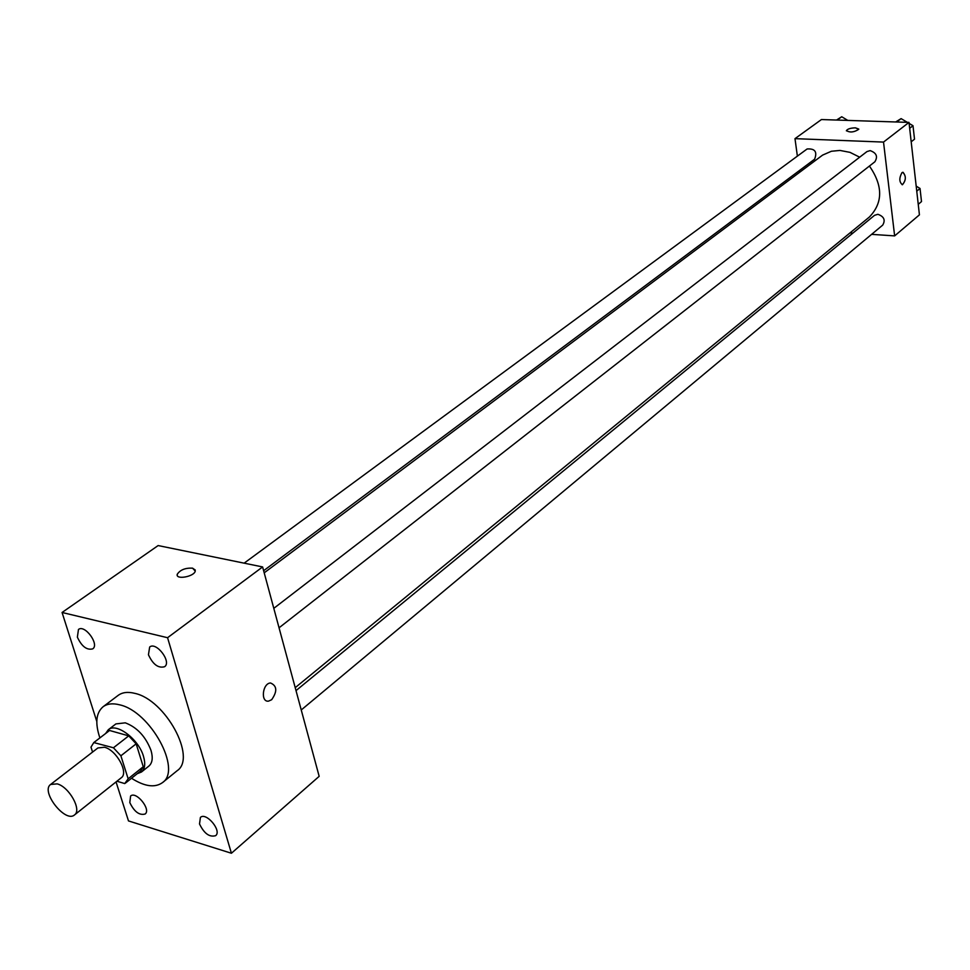 <?xml version="1.0" encoding="UTF-8"?>
<svg xmlns="http://www.w3.org/2000/svg" width="970" height="970" viewBox="0 0 970 970"><rect width="100%" height="100%" fill="white"/><g stroke="black" fill="none" stroke-linecap="round" stroke-linejoin="round"><path stroke-width="1.45" d="M57.206 783.869C69.197 786.912 82.062 810.095 74.508 814.933C65.354 823.312 40.303 791.326 50.634 784.451L57.206 783.869M50.634 784.451L97.897 747.955L104.505 747.252C116.461 750.053 128.925 772.835 121.262 777.77L74.508 814.933M108.701 731.15L93.787 742.571L90.986 747.143L92.574 752.077M116.921 781.226L124.766 783.578L128.149 778.801L120.886 755.8L113.429 747.773L93.787 742.571M128.149 778.801L143.269 766.736L136.152 743.832L120.886 755.8M113.429 747.773L128.731 735.866L109.574 730.483L94.235 742.256M128.731 735.866L136.152 743.832M143.269 766.736L140.614 770.992L125.506 783.057M137.206 773.708L141.45 772.023C144.942 768.955 145.621 763.742 143.499 756.394C138.71 739.152 116.388 722.347 108.313 729.731L105.669 733.441M108.313 729.731L115.903 723.911L125.3 722.832C137.097 727.342 145.67 736.545 151.017 750.44C153.114 757.764 152.423 762.978 148.907 766.057L141.45 772.023M99.886 737.879C94.951 723.256 95.994 712.877 103.05 706.778C107.246 703.699 112.787 703.056 119.686 704.838C150.374 711.41 182.19 769.78 162.475 782.632C154.86 788.016 144.542 786.561 131.52 778.255M103.05 706.778L118.158 695.381C122.378 692.289 127.919 691.61 134.806 693.356C165.458 699.734 196.946 757.752 177.158 770.701L162.475 782.632M129.798 802.578L130.611 796.018C136.176 790.78 151.368 809.647 145.112 814.024C139.353 815.564 134.236 811.745 129.798 802.578M77.37 637.169L78.473 629.457C84.826 624.207 99.716 644.541 92.696 648.869C86.815 650.361 81.71 646.456 77.37 637.169M148.446 654.75L149.671 647.014C156.279 641.328 171.908 661.964 164.597 666.717C158.316 668.451 152.921 664.462 148.446 654.75M199.517 823.966L200.414 817.419C206.161 811.769 222.118 830.878 215.643 835.667C209.496 837.437 204.124 833.533 199.517 823.966M116.048 781.917L128.489 820.923L231.418 853.248L167.567 637.714L62.068 612.482L96.806 721.498M231.418 853.248L319.166 776.339L262.615 566.941L158.134 545.564L62.068 612.482M262.615 566.941L167.567 637.714M271.661 699.722C277.481 691.343 277.08 685.766 270.484 682.977C262.458 683.365 260.421 702.413 268.544 701.128L271.661 699.722C277.469 691.343 277.08 685.766 270.472 682.977C262.446 683.365 260.421 702.413 268.544 701.128L271.648 699.722M192.533 568.141L195.261 571.075C194.267 576.726 175.352 580.06 177.255 574.252C180.177 569.863 185.258 567.826 192.533 568.141M177.255 575.319L177.255 574.264C180.177 569.863 185.27 567.826 192.533 568.153L195.273 570.033M264.204 572.821L822.584 155.115L831.387 151.259L839.947 150.435L850.011 152.363L859.675 157.188M869.435 166.04C883.076 185.791 883.052 202.791 869.362 217.037L295.219 687.669M263.634 570.712L814.606 159.201C817.48 151.817 814.97 148.41 807.101 148.98L244.137 563.158M296.02 690.616L874.528 215.328L877.874 214.297C884.022 216.504 885.634 220.105 882.7 225.113L301.246 709.967M273.795 608.348L866.95 151.587L870.138 150.617C876.492 152.872 878.056 156.594 874.855 161.796L279.057 627.796M871.618 234.352L894.643 235.892L883.524 142.081L794.988 138.649L797.376 156.134M799.353 170.599L799.571 172.284M849.999 232.909L852.885 233.103M883.524 142.081L908.999 122.402L919.427 214.843L894.643 235.892M901.93 172.696L902.779 172.296C906.283 175.958 906.162 180.105 902.415 184.737C899.166 182.166 899.008 178.153 901.93 172.696M908.999 122.402L821.432 119.552L794.988 138.649M846.398 130.829L846.41 130.623C847.61 128.913 850.605 127.991 855.419 127.846L858.765 129.289C854.121 132.332 849.999 132.769 846.41 130.623C847.61 128.913 850.605 127.979 855.419 127.834L858.765 129.083M903.009 172.284C906.271 176.285 906.077 180.432 902.415 184.737L902.173 184.749M847.804 120.413L841.73 116.752L836.552 120.037M841.73 116.752L837.195 120.062M907.35 122.341L901.106 118.619L895.686 121.965M911.194 141.802L914.516 139.183L913 125.724L909.12 123.396M913 125.724L909.666 128.319M901.106 118.619L896.68 122.002M918.238 204.318L921.5 201.578L920.033 188.471L916.189 186.131M920.033 188.471L916.759 191.187"/></g></svg>
